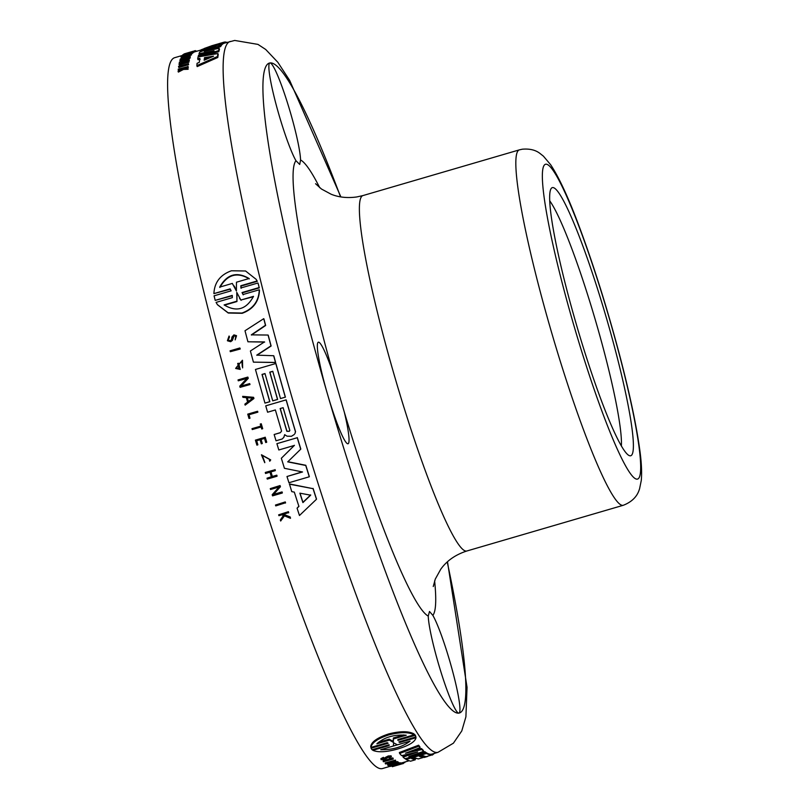 <?xml version="1.0" encoding="UTF-8"?>
<svg xmlns="http://www.w3.org/2000/svg" width="809" height="809" viewBox="0 0 809 809"><rect width="100%" height="100%" fill="white"/><g stroke="black" fill="none" stroke-linecap="round" stroke-linejoin="round"><path stroke-width="1.21" d="M200.915 50.087L221.262 44.141L220.321 45.597L204.222 51.392L219.168 48.318L218.501 50.664L198.154 56.61L198.508 55.275L214.051 50.724L199.024 53.677L199.732 52.009L215.932 46.295L200.389 50.846L200.915 50.087M220.321 45.597L220.624 46.598A370.3 40.632 73.7 0 1 221.575 45.152L221.262 44.141M200.642 51.685L200.389 50.846M203.201 53.9L199.338 54.678L199.024 53.677M219.168 48.318L219.482 49.309A370.3 40.632 73.7 0 0 218.814 51.655L204.798 55.75M218.814 51.655L218.501 50.664M220.624 46.598L211.452 49.875M204.202 48.489L211.847 45.749L201.178 49.784L220.564 44.01L223.992 42.179L219.188 43.585A371.361 40.743 73.7 0 0 217.257 44.697L214.274 45.567A371.361 40.743 -106.3 0 1 216.205 44.455A371.361 40.743 -106.3 0 1 216.63 44.353L218.784 43.726M216.782 44.859L216.63 44.353M223.992 42.179L225.145 41.997L225.398 42.867M340.872 196.911L289.652 80.394L277.841 62.293L265.706 49.47L257.96 44.394L234.711 40.45L224.285 43.19A370.3 40.632 73.7 0 0 222.101 44.546L220.867 45.021M222.101 44.546L221.797 43.534M225.175 42.088L227.238 42.331M225.701 42.786L225.468 41.997M213.586 56.175L204.161 60.23A371.361 40.743 -106.3 0 1 204.525 57.611L213.586 56.175M209.794 57.803L204.839 58.592L204.525 57.611M204.839 58.592A370.3 40.632 73.7 0 0 204.626 60.028M198.074 56.933L217.914 53.546L217.5 56.488L196.85 65.63L197.062 63.324L199.297 62.344L199.853 58.369L197.709 58.723L198.074 56.933M217.5 56.488L217.813 57.469A370.3 40.632 73.7 0 1 218.228 54.527L217.914 53.546M200.167 59.35L198.023 59.714L197.709 58.723M217.813 57.469L197.174 66.591L196.85 65.63M197.224 51.098L195.545 51.078M189.013 59.613L179.325 62.192L187.991 59.846L178.961 63.911L188.709 61.059L180.043 63.395L189.013 59.613L189.326 60.604L188.699 60.857M189.073 59.35L189.387 60.341A370.3 40.632 73.7 0 0 189.326 60.604M179.598 63.375L179.285 62.394M188.75 60.847L189.063 61.838A370.3 40.632 73.7 0 0 189.023 62.05L179.274 64.892L178.961 63.911M189.023 62.05L188.709 61.059M180.306 58.956L190.044 56.114L185.564 57.56L185.261 58.45L189.63 57.328L179.881 60.169L184.361 58.713L184.664 57.823L180.306 58.956M189.761 57.429L190.297 57.267A370.3 40.632 73.7 0 1 190.358 57.115L190.044 56.114M180.468 59.846L180.245 59.118M189.68 57.156L189.994 58.157A370.3 40.632 73.7 0 0 189.933 58.329L180.195 61.171L179.881 60.169M189.933 58.329L189.63 57.328M185.787 58.288L185.564 57.56M190.297 57.267L189.984 56.266M183.613 57.763L183.299 56.761L181.044 56.943L181.347 57.955L183.613 57.763A370.3 40.632 73.7 0 1 183.694 57.601L183.38 56.6C176.413 57.601 196.759 51.655 188.386 55.133L191.227 53.849L191.541 54.85L188.608 56.296L188.305 55.295C200.116 50.542 173.227 58.4 183.299 56.761L181.954 56.67M190.327 54.122L188.386 55.133M188.345 55.437L183.491 56.964M187.941 66.581L178.223 69.169L182.49 68.502L178.051 71.131L183.147 68.482L187.789 68.33L182.399 68.199L187.941 66.581L188.254 67.551L186.636 68.027M187.971 66.318L188.285 67.289A370.3 40.632 73.7 0 0 188.254 67.551M179.234 70.191L178.516 70.403L178.192 69.432M181.358 69.089L181.186 68.553M187.819 67.986L188.133 68.957A370.3 40.632 73.7 0 0 188.113 69.291L183.461 69.453L178.364 72.092L178.051 71.131M183.461 69.453L183.147 68.482M188.113 69.291L187.789 68.33M182.935 54.709L192.684 51.857L182.935 54.709M191.328 52.575L191.632 53.586L192.522 53.323A370.3 40.632 73.7 0 1 192.987 52.868L192.684 51.857M182.733 56.013L182.48 55.164M183.603 55.69L183.37 54.901M184.047 55.528L183.744 54.516M187.112 54.577L186.899 53.869M188.012 54.334L187.799 53.606M188.467 54.213L188.173 53.222M191.551 53.343L188.962 54.092M192.522 53.323L192.218 52.312M192.926 51.331L183.987 53.97L192.926 51.331M194.029 50.977L194.332 51.988A370.3 40.632 73.7 0 0 193.816 52.251L192.926 52.514L192.623 51.503M193.816 52.251L193.523 51.24M192.997 51.301L185.19 53.596M195.687 51.554L195.414 50.613L194.039 50.997M195.586 51.584L195.313 50.623M188.275 63.699L178.567 66.308L188.275 63.699L188.588 64.68L178.85 67.531L178.526 66.55M188.305 63.466L188.618 64.447A370.3 40.632 73.7 0 0 188.588 64.68M249.081 278.518L236.45 282.21L236.41 291.007L232.314 283.423L219.684 287.124C227.016 274.17 236.815 271.308 249.081 278.518M249.293 278.872C237.037 271.682 227.238 274.544 219.896 287.468M234.226 286.042L236.258 290.209M236.956 292.706L236.956 301.535L236.754 292.383L240.88 300.038L253.52 296.337C246.33 309.534 236.531 312.395 224.113 304.922L236.754 301.231M236.956 301.535L224.417 305.185M253.379 296.731L240.88 300.038M241.082 300.331L239.515 298.258M232.264 295.396L232.335 297.651L216.084 302.394L217.378 304.609L228.087 312.77L241.982 313.043C253.075 308.967 258.84 301.221 259.274 289.784L243.024 294.527L242.033 292.545L259.092 287.559L258.658 285.233L257.96 282.988L240.9 287.974L240.829 285.739L257.09 280.986L256.17 279.358L245.572 270.995L231.455 270.772C220.301 274.757 214.456 282.371 213.9 293.616L230.15 288.864L231.131 290.825L214.072 295.821L215.204 300.382L232.264 295.396M259.274 289.784L259.477 290.087C259.032 301.494 253.268 309.23 242.174 313.305L228.269 313.032L217.479 304.75M257.96 282.988L259.305 287.883L242.245 292.868L243.226 294.84M256.281 279.54L257.292 281.32L241.042 286.073L241.102 288.297M230.343 289.197L213.9 293.616M232.294 295.77L215.204 300.382M244.996 330.76L263.734 318.675L265.463 325.269L251.306 334.855L268.062 335.047L270.964 345.858L256.756 355.141L273.654 355.727L275.495 362.432L253.429 362.139L250.396 350.995L264.482 341.914L247.928 341.792L244.996 330.76M265.463 325.269L265.645 325.481A370.3 40.632 73.7 0 1 263.926 318.908L263.734 318.675M264.654 342.076L247.928 341.792M273.654 355.727L273.806 355.849A370.3 40.632 73.7 0 0 275.647 362.533L253.429 362.139M268.062 335.047L268.234 335.229A370.3 40.632 73.7 0 0 271.126 346.009L270.964 345.858M271.126 346.009L256.918 355.282M265.645 325.481L251.478 335.047M276.9 443.666L297.247 437.72L300.726 449.187L287.731 461.868L305.741 465.468L309.281 476.784L288.944 482.73L286.983 476.511L302.536 471.971L284.424 468.3L281.34 458.268L294.355 445.435L278.812 449.976L276.9 443.666L297.247 437.72M294.436 445.304L281.34 458.268M286.983 476.511L302.161 471.9M287.802 461.706L305.802 465.276A370.3 40.632 73.7 0 0 309.341 476.562L309.281 476.784M297.328 437.608A370.3 40.632 73.7 0 0 300.806 449.046L300.726 449.187M289.834 430.418L289.319 431.318L286.851 431.298A371.361 40.743 -106.3 0 1 280.147 408.555L283.13 407.685A371.361 40.743 73.7 0 0 289.834 430.418M283.14 407.696L280.268 408.535A370.3 40.632 73.7 0 0 286.952 431.207L286.851 431.298M286.952 431.207L289.359 431.268M294.85 433.715L295.457 431.763L286.083 399.889L265.736 405.835L267.587 412.226L275.363 409.951L281.583 431.045L280.349 432.704L274.15 434.514L276.031 440.784L282.149 439.004L283.797 437.386L284.647 434.716L287.084 436.182L291.442 436.284L294.274 434.484M286.083 399.889L286.194 399.889A370.3 40.632 73.7 0 0 295.548 431.672L294.941 433.614M275.373 409.961L267.587 412.226M274.15 434.514L280.44 432.613M284.738 434.625L283.888 437.285M280.49 398.564L285.294 397.168L275.798 363.514L255.452 369.46L264.947 403.104L269.741 401.709L262.015 374.425L264.998 373.546L272.724 400.839L277.507 399.434L269.781 372.15L272.764 371.28L280.49 398.564L285.294 397.168M275.798 363.514L275.94 363.615A370.3 40.632 73.7 0 0 285.415 397.168M265.028 373.667L262.156 374.506A370.3 40.632 73.7 0 0 269.862 401.709L264.947 403.104M272.795 371.392L269.923 372.231A370.3 40.632 73.7 0 0 277.629 399.444L272.724 400.839M300.008 493.187A370.3 40.632 73.7 0 0 302.94 502.318L310.686 494.916M302.94 502.318L302.91 502.601A371.361 40.743 -106.3 0 1 299.876 493.166L310.656 495.189L302.91 502.601M289.389 484.166L313.053 488.676L316.461 499.274L299.461 515.505L297.075 508.183L298.915 506.424L294.314 492.115L291.756 491.629L289.44 483.934L313.053 488.676M298.946 506.131L297.075 508.183M313.103 488.414A370.3 40.632 73.7 0 0 316.501 498.991L316.461 499.274M252.812 398.139L248.282 401.567A371.361 40.743 -106.3 0 1 247.18 397.684L252.812 398.139M252.934 398.17L247.18 397.684M247.301 397.715A370.3 40.632 73.7 0 0 248.383 401.497M242.649 396.359L253.46 397.3L253.804 398.503L245.147 405.127L244.864 404.156L247.605 402.083L246.32 397.613L242.922 397.33L242.649 396.359M253.804 398.503L253.935 398.524A370.3 40.632 73.7 0 1 253.591 397.32L253.46 397.3M246.452 397.644L242.922 397.33M253.935 398.524L245.147 405.127M242.336 366.821L242.417 360.258L235.652 368.429L240.111 369.319L238.453 363.251L237.684 363.474L239.07 368.54L236.198 367.64L241.8 360.976L242.336 366.821M242.498 360.329L242.629 367.893M238.453 363.251L238.604 363.372A370.3 40.632 73.7 0 0 240.263 369.43L235.732 368.479M241.881 361.047L236.279 367.701M280.369 486.937L280.005 485.784L270.267 488.626L270.54 489.496L279.247 486.957L272.188 494.714L272.552 495.866L282.301 493.015L282.028 492.155L273.311 494.693L280.43 486.715A370.3 40.632 73.7 0 1 280.066 485.562L280.005 485.784M270.267 488.626L280.066 485.562M272.188 494.714L279.297 486.725M273.594 494.38L282.068 491.912A370.3 40.632 73.7 0 0 282.341 492.772L282.301 493.015M238.028 379.927L247.766 377.085L248.1 378.258L240.88 386.146L249.597 383.608L249.839 384.497L240.101 387.339L239.767 386.156L246.988 378.278L238.271 380.817L238.028 379.927M248.1 378.258L248.242 378.349A370.3 40.632 73.7 0 1 247.918 377.166L247.766 377.085M246.826 378.45L238.271 380.817M249.597 383.608L249.738 383.668A370.3 40.632 73.7 0 0 249.981 384.558L240.101 387.339M248.242 378.349L241.021 386.217M265.261 472.608L274.999 469.766L275.272 470.636L270.853 471.93L272.32 476.653L276.739 475.358L277.012 476.228L267.273 479.08L267 478.2L271.419 476.906L269.953 472.193L265.534 473.487L265.332 472.426L274.999 469.766M267 478.2L271.369 476.754M270.964 471.9A370.3 40.632 73.7 0 0 272.38 476.45L276.799 475.166A370.3 40.632 73.7 0 0 277.072 476.036L277.012 476.228M275.07 469.584A370.3 40.632 73.7 0 0 275.343 470.454L275.272 470.636M269.427 460.159L269.751 461.231L270.671 459.967L261.438 454.82L264.755 462.687L262.197 455.396L269.812 459.542L269.427 460.159L269.852 459.472M261.479 454.759L270.702 459.886M262.237 455.336L264.503 461.464A370.3 40.632 73.7 0 0 264.826 462.536L264.755 462.687M288.671 512.835L288.398 511.986L278.65 514.827L278.923 515.677L281.916 514.807L283.605 515.505L280.329 519.975L280.672 521.016L284.455 515.849L290.461 518.306L290.118 517.254L283.13 514.453L288.702 512.532A370.3 40.632 73.7 0 1 288.419 511.682L288.398 511.986M278.65 514.827L288.419 511.682M280.329 519.975L283.635 515.202M283.16 514.15L290.138 516.941A370.3 40.632 73.7 0 0 290.482 517.993L290.461 518.306M255.391 440.136L265.13 437.285L266.626 442.28L265.736 442.543L264.503 438.438L260.973 439.469L262.207 443.575L261.307 443.838L260.083 439.732L256.544 440.763L257.778 444.869L256.888 445.132L255.391 440.136L265.13 437.285M256.655 440.733A370.3 40.632 73.7 0 0 257.869 444.768L257.778 444.869M261.085 439.439A370.3 40.632 73.7 0 0 262.298 443.474L262.207 443.575M265.231 437.204A370.3 40.632 73.7 0 0 266.717 442.189L266.626 442.28M234.084 335.715L235.803 336.231L235.176 339.871L236.45 335.644L233.912 334.875L231.94 337.05L231.505 339.78L230.292 340.68L228.047 340.114L229.068 336.028L227.4 340.69L230.514 341.509L232.234 340.205L232.79 337.181L234.084 335.715L232.405 340.407L230.686 341.701L227.491 340.791M235.894 336.332L234.256 335.917M236.541 335.745L235.176 339.871M229.068 336.028L229.24 336.241A370.3 40.632 73.7 0 0 229.463 337.06L228.138 340.205M260.842 426.09L260.245 424.058L261.135 423.795L262.591 428.75L261.701 429.003L261.105 426.98L252.256 429.559L251.993 428.669L260.842 426.09L251.993 428.669M262.591 428.75L262.703 428.679A370.3 40.632 73.7 0 1 261.246 423.754L260.245 424.058M247.746 414.137L257.484 411.285L257.747 412.175L248.899 414.764L249.9 418.213L249 418.475L247.746 414.137M249 418.475L250.011 418.192A370.3 40.632 73.7 0 1 249.01 414.754L257.859 412.165A370.3 40.632 73.7 0 1 257.606 411.275L257.484 411.285M230.069 350.823L239.818 347.981L240.051 348.861L230.312 351.703L230.069 350.823M230.312 351.703L240.222 349.023A370.3 40.632 73.7 0 1 239.98 348.143L239.818 347.981M285.506 503.046L285.233 502.187L275.485 505.038L275.768 505.898L285.547 502.773A370.3 40.632 73.7 0 1 285.274 501.924L285.233 502.187M275.485 505.038L285.274 501.924M182.541 55.396L174.744 57.672A370.3 40.632 73.7 0 0 238.149 419.507A370.3 40.632 73.7 0 0 382.465 768.55L390.1 766.315M371.058 748.234L372.039 749.751L389.109 744.765L389.099 745.585L372.838 750.327C378.096 752.613 386.439 752.158 397.866 748.952C409.061 745.554 415.108 741.802 416.028 737.717L399.777 742.46L398.877 741.914L415.937 736.928L414.956 735.411L397.886 740.397L397.886 739.537L414.137 734.794C408.737 731.943 400.283 731.983 388.785 734.906C377.672 738.597 371.736 742.763 370.957 747.415L387.208 742.662L388.128 743.249L371.058 748.234L370.916 747.253M370.957 747.415L370.714 746.454C371.503 741.813 377.449 737.646 388.563 733.965C400.061 731.043 408.505 730.992 413.905 733.834L414.137 734.794M414.097 734.623L415.33 735.179L415.937 736.928M399.636 753.492L399.373 752.501L418.607 745.2A370.3 40.632 73.7 0 0 419.8 746.646L420.063 747.647L405.471 753.199L421.782 749.559L423.582 751.349L408.848 756.557L425.14 752.683L426.161 753.432L404.864 758.68L403.104 757.173L417.677 751.955L401.577 755.646L399.636 753.492L418.86 746.191L420.063 747.647M412.206 750.641L421.519 748.558A370.3 40.632 73.7 0 0 423.309 750.337L423.582 751.349M418.101 753.29L424.867 751.672A370.3 40.632 73.7 0 0 425.878 752.421L426.161 753.432M403.104 757.173L402.831 756.162L409.111 753.927M415.007 758.882L416.241 758.518M422.773 756.617L424.007 756.253M430.55 754.342L430.853 754.251A370.3 40.632 73.7 0 0 432.006 754.079L437.982 752.33L453.404 743.188L461.777 730.942L465.903 716.845L467.046 687.306L447.488 561.759M420.589 756.051A370.3 40.632 73.7 0 0 422.743 756.526L423.036 757.548L419.456 756.385L422.44 755.515L426.019 756.668L430.823 755.272L426.313 753.543L405.966 759.489L410.476 761.218L415.27 759.813L411.69 758.65L414.673 757.78L418.253 758.943L423.036 757.548M412.823 758.326A370.3 40.632 73.7 0 0 414.977 758.802L415.27 759.813M425.918 752.562L426.04 752.532A370.3 40.632 73.7 0 0 430.53 754.251L430.823 755.272M398.665 763.089L400.081 762.715A370.3 40.632 73.7 0 0 400.233 762.745L400.526 763.757L390.14 766.447L400.526 763.757M387.824 762.725L389.412 762.412M390.474 761.845A370.3 40.632 73.7 0 0 390.899 762.159L391.182 763.17L390.241 762.442L389.483 762.665L390.262 763.281L386.389 763.686L394.822 761.36L393.771 762.311L395.743 761.117L385.468 763.929L391.182 763.17M385.468 763.929L385.195 762.917L395.459 760.106L395.743 761.117M387.895 765.435L387.612 764.424L397.35 761.572A370.3 40.632 73.7 0 0 397.522 761.673L397.806 762.685L389.847 765.627L398.675 763.14L388.937 765.992L396.723 762.968L387.895 765.435L397.806 762.685M397.684 762.24L398.271 762.068A370.3 40.632 73.7 0 0 398.392 762.129L398.675 763.14M381.15 759.681L380.887 758.68L383.395 757.325A370.3 40.632 73.7 0 0 383.537 757.497L383.8 758.488L381.15 759.681L384.629 759.418L388.583 757.153C390.899 756.769 391.091 756.991 389.169 757.831L391.384 756.83L388.482 756.971L384.477 759.257C381.545 759.793 381.322 759.54 383.8 758.488L381.99 759.459M383.779 758.377L388.219 755.97L391.121 755.839L391.384 756.83M400.374 763.231L401.77 762.826A370.3 40.632 73.7 0 0 401.871 762.816L402.174 763.827L392.325 766.689L402.174 763.827M383.365 761.754L383.102 760.753L392.84 757.912A370.3 40.632 73.7 0 0 392.992 758.053L393.255 759.054L383.365 761.754L393.255 759.054M378.238 742.379L389.25 739.163L393.113 741.398L393.386 737.95L403.792 734.916M393.386 737.95L393.346 742.369L389.483 740.124L376.852 743.815C384.366 737.191 394.165 734.329 406.249 735.219L393.619 738.91M389.25 739.163L389.483 740.124M392.871 740.781L393.346 742.369M393.316 746.04L393.649 742.824L397.441 744.836L410.072 741.135C402.376 747.031 392.577 749.892 380.675 749.731L393.316 746.04M383.446 748.922L408.009 741.742M388.907 744.826L389.099 745.585M372.656 749.569L372.838 750.327M415.836 736.959L416.028 737.717M399.585 741.711L399.777 742.46M414.714 734.451L414.956 735.411M418.607 745.2L418.86 746.191M424.867 751.672L425.14 752.683M421.519 748.558L421.782 749.559M427.081 756.597A371.361 40.743 73.7 0 0 427.506 756.496L424.523 757.366A371.361 40.743 -106.3 0 1 424.098 757.467L427.081 756.597M434.382 753.381L432.299 755.09M430.853 754.251L431.146 755.272M426.04 752.532L426.313 753.543M405.693 758.478L405.966 759.489M399.616 763.989L394.782 765.516A371.361 40.743 -106.3 0 1 394.286 765.415L399.616 763.989M400.081 762.715L400.364 763.726M389.928 765.698L390.14 766.447M393.356 761.249L393.609 762.189M397.35 761.572L397.634 762.584M388.613 765.334L388.775 765.911M398.271 762.068L398.554 763.079M403.863 762.867L405.198 761.906M404.642 762.068L404.803 762.594M388.583 757.153C390.899 756.769 391.091 756.991 389.169 757.831L388.967 757.052M388.219 755.97L388.482 756.971M386.126 756.971L386.389 757.962M385.933 757.315L386.196 758.316M385.853 757.457L386.126 758.458M385.468 757.77L385.731 758.771M384.214 758.255L384.477 759.257M383.395 757.325L383.658 758.316M402.265 762.766L402.558 763.736L403.448 763.484L403.701 762.341M403.165 762.503L403.448 763.484M401.77 762.826L402.063 763.838M392.84 757.912L393.113 758.913M278.933 114.666A52.898 5.805 -106.3 0 1 269.882 62.971A52.898 5.805 -106.3 0 1 269.953 62.95A52.898 5.805 -106.3 0 1 287.377 102.541A52.898 5.805 -106.3 0 1 300.554 159.99L299.724 164.47L295.963 160.718A52.898 5.805 -106.3 0 1 278.933 114.666M347.951 443.777A52.898 5.805 -106.3 0 1 327.412 393.892A52.898 5.805 -106.3 0 1 318.362 342.197A52.898 5.805 -106.3 0 1 332.63 371.948L344.361 412.327A52.898 5.805 -106.3 0 1 348.032 443.757A52.898 5.805 -106.3 0 1 347.951 443.777M449.875 661.418A52.898 5.805 -106.3 0 1 458.936 713.113A52.898 5.805 -106.3 0 1 458.855 713.123A52.898 5.805 -106.3 0 1 441.431 673.543A52.898 5.805 -106.3 0 1 428.254 616.084L429.498 611.483L432.845 615.356A52.898 5.805 -106.3 0 1 449.875 661.418M576.261 324.096A139.684 15.331 73.7 0 0 629.685 455.75A139.684 15.331 73.7 0 0 606.234 317.381A139.684 15.331 73.7 0 0 551.485 188.143A139.684 15.331 73.7 0 0 576.261 324.096M549.746 200.854A133.576 14.653 -106.3 0 1 596.021 322.316A133.576 14.653 -106.3 0 1 621.373 445.981M230.262 41.451A370.3 40.632 73.7 0 0 293.667 403.286A370.3 40.632 73.7 0 0 437.982 752.33M415.33 735.179L415.573 736.139M388.563 733.965L388.785 734.906M447.246 561.982A338.567 37.153 -106.3 0 1 458.855 713.123A338.567 37.153 -106.3 0 1 327.412 393.892A338.567 37.153 -106.3 0 1 269.953 62.95A338.567 37.153 -106.3 0 1 340.559 196.86M432.845 615.356A238.048 26.121 73.7 0 0 434.625 580.892M344.361 412.327A238.048 26.121 73.7 0 0 428.254 616.084M319.737 187.718A238.048 26.121 73.7 0 0 300.554 159.99M295.963 160.718A238.048 26.121 73.7 0 0 332.63 371.948M433.25 586.535L435.282 579.102L440.774 569.192C446.841 560.718 455.518 554.661 466.803 551.01A185.15 20.316 -106.3 0 1 394.65 376.488A185.15 20.316 -106.3 0 1 362.948 195.576L519.408 149.857A185.15 20.316 73.7 0 0 551.101 330.78A185.15 20.316 73.7 0 0 623.264 505.291C636.905 499.992 638.797 490.77 639.555 488.889L641.284 480.425C642.002 472.082 641.466 461.717 639.686 449.308C636.299 424.816 629.746 393.953 620.038 356.718C607.428 308.967 593.695 265.21 578.819 225.478C568.383 197.578 558.989 177.333 550.646 164.733L543.415 156.157L539.714 153.235C535.295 149.918 529.49 148.583 522.28 149.21L519.408 149.857M573.601 324.51A163.994 17.99 -106.3 0 1 545.772 164.207A163.994 17.99 -106.3 0 1 609.44 318.837A163.994 17.99 -106.3 0 1 637.27 479.14A163.994 17.99 -106.3 0 1 573.601 324.51M211.422 45.85L216.205 44.455M401.891 762.877L408.707 760.885M194.322 51.948L201.219 49.936M315.561 183.724L321.466 189.023L331.154 194.241C338.819 197.345 347.344 198.245 356.739 196.961L362.948 195.576M466.803 551.01L623.264 505.291"/></g></svg>
